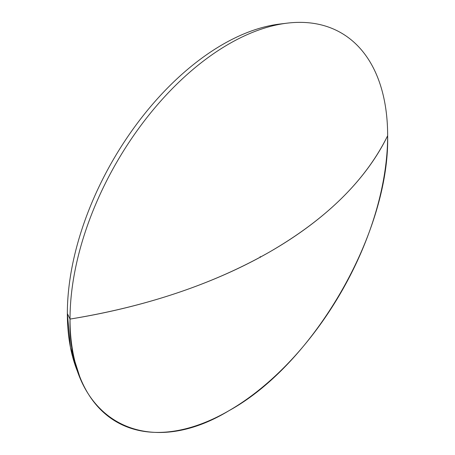 <?xml version="1.0" encoding="UTF-8"?>
<svg xmlns="http://www.w3.org/2000/svg" width="455" height="455" viewBox="0 0 455 455"><rect width="100%" height="100%" fill="white"/><g stroke="black" fill="none" stroke-linecap="round" stroke-linejoin="round"><path stroke-width="0.68" d="M70.025 319.08A224.594 129.669 -60 0 1 287.094 23.159A224.594 129.669 -60 0 1 387.649 135.698A224.594 129.669 120 0 0 228.837 44.01A224.594 129.669 120 0 0 70.025 319.08A457.525 264.15 0 0 0 270.498 251.444A457.525 264.15 0 0 0 387.649 135.698C365.826 180.095 326.775 218.673 270.498 251.444C213.742 283.931 146.914 306.477 70.025 319.08C67.835 418.333 143.973 462.291 228.837 410.768C313.7 364.301 389.838 232.425 387.649 135.698A224.594 129.669 -60 0 1 258.486 390.424A224.594 129.669 -60 0 1 81.098 379.959A224.594 129.669 -60 0 1 70.025 319.08L67.351 313.552L70.025 319.08M287.094 23.159L279.706 24.058A219.714 126.854 120 0 0 67.351 313.552L70.462 347.483L79.676 376.467M283.363 23.677A219.714 126.854 120 0 0 67.351 313.552A219.714 126.854 120 0 0 78.186 373.111L81.098 379.959M260.146 256.597L260.567 257.223"/></g></svg>
